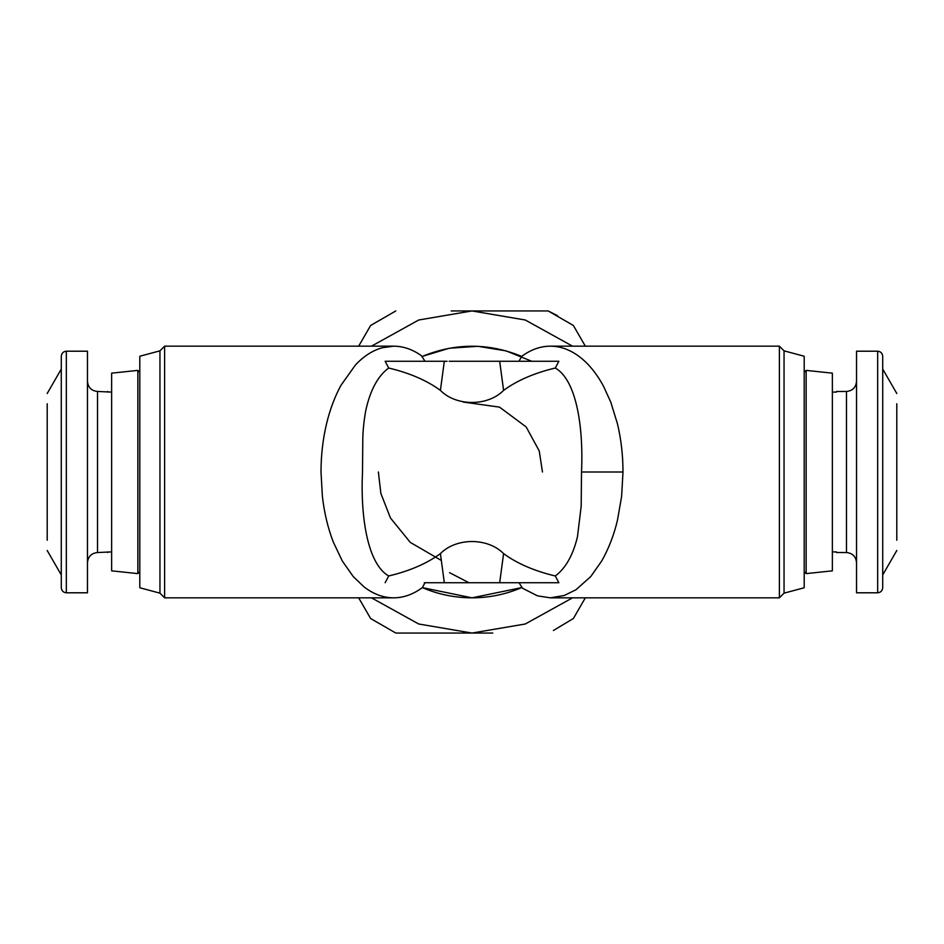 <?xml version="1.0" encoding="UTF-8"?>
<svg xmlns="http://www.w3.org/2000/svg" width="944" height="944" viewBox="0 0 944 944"><rect width="100%" height="100%" fill="white"/><g stroke="black" fill="none" stroke-linecap="round" stroke-linejoin="round"><path stroke-width="1.42" d="M621.6 496.544L622.993 472C622.981 455.315 621.128 439.267 617.47 423.844L610.756 402.097L603.558 386.32C596.514 373.281 588.265 363.239 578.79 356.218C569.704 349.551 560.217 346.212 550.352 346.165L779.39 346.165L779.39 597.835L550.352 597.835L564.252 595.499L576.017 589.717L590.708 576.619L601.717 560.972C608.738 548.558 613.989 534.953 617.47 520.156L621.6 496.544M519.011 582.731L522.551 588.254L537.502 595.853L550.352 597.835M424.257 582.731L558.86 582.731L555.284 575.982C565.586 568.335 572.984 555.296 577.457 536.853L581.185 506.196L581.504 472C583.628 426.145 576.182 379.807 555.284 368.018L558.86 361.269L483.552 361.269L499.683 361.269L503.589 390.391C516.993 380.526 534.233 373.069 555.284 368.018M555.284 575.982C534.233 570.931 516.993 563.474 503.589 553.609C487.729 537.49 456.2 537.537 440.411 553.609C427.007 563.474 409.767 570.931 388.716 575.982C367.818 564.193 360.372 517.867 362.496 472L362.815 437.804C362.992 429.284 364.561 414.994 366.543 407.147C371.157 388.468 378.544 375.429 388.716 368.018C409.767 373.069 427.007 380.526 440.411 390.391C456.188 406.463 487.729 406.51 503.589 390.391M449.167 361.269L499.683 361.269M440.411 390.391L444.317 361.269L385.14 361.269L388.716 368.018M424.989 361.269L421.449 355.746C412.717 349.457 403.466 346.259 393.695 346.165L382.131 347.77C372.432 350.531 363.499 356.313 355.322 365.116L341.02 385.258C334.778 396.692 329.952 409.554 326.53 423.844C322.872 439.267 321.019 455.315 321.007 472L322.4 496.544C324.299 512.899 327.91 528.015 333.244 541.903L342.283 560.972L353.292 576.619L364.089 586.944C373.505 594.154 383.358 597.788 393.648 597.835C403.277 597.8 412.552 594.602 421.449 588.254L422.334 587.616C438.193 594.378 454.748 597.788 472 597.835C489.252 597.788 505.807 594.378 521.666 587.616L472 597.835L422.334 587.616L424.989 582.731M423.006 361.269L385.14 361.269M388.716 575.982L385.14 582.731M449.545 572.666L468.507 582.495M806.141 370.39L804.194 372.349L804.194 390.462L804.194 356.242L784.051 350.838L784.051 593.162L804.194 587.758L804.194 553.538L804.194 571.651L806.141 573.61L806.141 370.39L832.372 373.151L832.372 570.849L806.141 573.61M779.39 597.835L784.051 593.162M784.051 350.838L779.39 346.165M550.352 346.165C540.393 346.212 530.835 349.61 521.666 356.384L519.011 361.269M453.332 361.269L483.552 361.269M444.317 361.269L447.078 361.269M393.648 346.165L164.61 346.165L159.949 350.838L139.806 356.242L139.806 390.462M139.806 553.538L139.806 587.758L159.949 593.162L164.61 597.835L393.648 597.835M164.61 597.835L164.61 346.165M804.194 356.242L804.194 587.758M521.666 356.384C488.555 342.849 455.445 342.849 422.334 356.384L449.25 348.242L477.9 346.306L506.09 350.873L531.767 361.269M159.949 593.162L159.949 350.838M139.806 587.758L139.806 356.242M832.372 570.849L832.372 551.898L836.408 551.898L836.408 552.535L836.408 551.898M836.408 392.102L836.408 391.465L836.408 392.102L832.372 392.102L832.372 373.151M378.379 472L380.869 493.429L390.45 517.973L410.274 542.387L441.332 560.453M139.806 372.349L137.859 370.39L111.628 373.151L111.628 570.849L137.859 573.61L139.806 571.651M137.859 573.61L137.859 370.39M111.628 570.849L111.628 373.151M804.194 553.538L804.194 390.462M371.464 597.835L418.723 623.996L472 633.058L525.277 623.996L572.536 597.835M572.536 346.165L525.277 320.004L472 310.942L418.723 320.004L371.464 346.165M492.78 633.058L395.807 633.058L370.614 618.521L358.673 597.835L370.614 618.521M585.327 597.835L573.386 618.521L553.408 630.486M451.232 310.942L548.193 310.942L557.526 315.697M358.673 346.165L370.614 325.479L395.807 310.942M573.386 325.479L585.327 346.165L573.386 325.479L548.193 310.942M836.408 391.465L846.473 391.465C852.538 390.828 855.889 387.477 856.538 381.4L856.538 562.6C855.889 556.523 852.538 553.172 846.473 552.535L836.408 552.535M87.462 562.6C88.111 556.523 91.462 553.172 97.527 552.535L111.628 551.898M111.628 392.102L97.527 391.465C91.462 390.828 88.111 387.477 87.462 381.4M107.592 391.465L107.592 392.102M107.592 551.898L107.592 552.535M856.538 592.797L856.538 351.203L877.672 351.203L877.672 592.797L856.538 592.797M896.8 403.772L896.8 540.228M896.8 550.517L882.711 574.931M882.711 369.069L896.8 393.483M87.462 351.203L87.462 592.797L66.328 592.797C63.295 592.478 61.608 590.802 61.289 587.758L61.289 356.242C61.608 353.198 63.295 351.522 66.328 351.203L87.462 351.203M47.2 540.228L47.2 403.772M877.672 592.797C880.705 592.478 882.392 590.802 882.711 587.758L882.711 356.242C882.392 353.198 880.705 351.522 877.672 351.203M47.2 550.517L61.289 574.931M61.289 369.069L47.2 393.483M542.47 472L539.236 450.925L526.174 426.948L499.541 407.135L463.303 402.073L499.541 407.135L526.174 426.948L539.236 450.925L542.47 472M622.993 472L581.504 472M444.317 582.731L440.411 553.609M503.589 553.609L499.683 582.731M846.473 391.465L846.473 552.535M97.527 552.535L97.527 391.465M66.328 592.797L66.328 351.203"/></g></svg>
